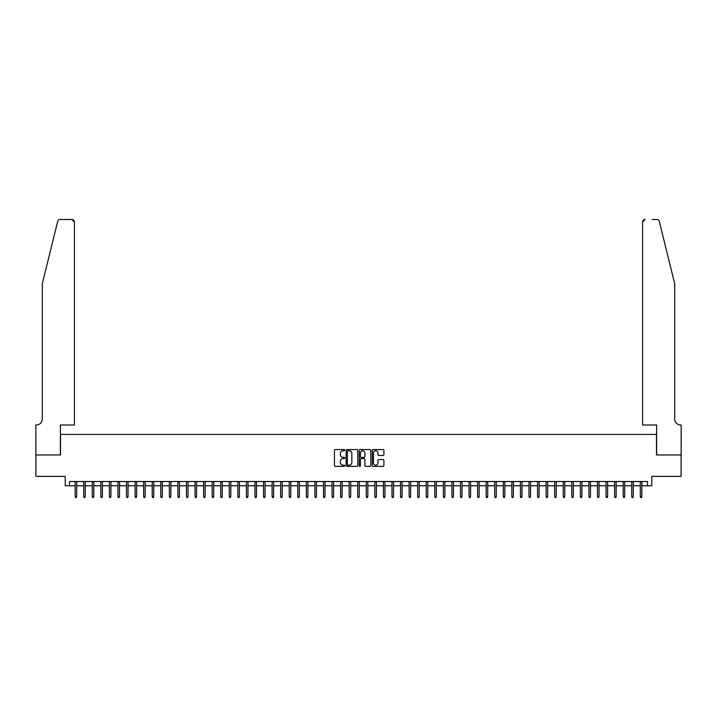 <?xml version="1.0" encoding="UTF-8"?>
<svg xmlns="http://www.w3.org/2000/svg" width="717" height="717" viewBox="0 0 717 717"><rect width="100%" height="100%" fill="white"/><g stroke="black" fill="none" stroke-linecap="round" stroke-linejoin="round"><path stroke-width="1.08" d="M344.796 450.142A0.592 0.592 0 0 0 344.214 449.55L335.278 449.55A0.842 0.842 0 0 0 334.445 450.393L334.445 465.521A0.842 0.842 0 0 0 335.278 466.364L344.214 466.364A0.592 0.592 0 0 0 344.796 465.772A0.592 0.592 0 0 0 344.214 465.19L343.058 465.19A2.689 2.689 0 0 1 340.369 462.501L340.369 461.237A2.689 2.689 0 0 1 343.058 458.548L344.214 458.548A0.592 0.592 0 0 0 344.796 457.957A0.592 0.592 0 0 0 344.214 457.365L343.058 457.365A2.689 2.689 0 0 1 340.369 454.677L340.369 453.422A2.689 2.689 0 0 1 343.058 450.733L344.214 450.733A0.592 0.592 0 0 0 344.796 450.142M383.066 455.474A0.842 0.842 0 0 0 383.909 454.641L383.909 450.393A0.842 0.842 0 0 0 383.066 449.55L373.145 449.55A0.842 0.842 0 0 0 372.302 450.393L372.302 465.521A0.842 0.842 0 0 0 373.145 466.364L383.066 466.364A0.842 0.842 0 0 0 383.909 465.521L383.909 460.395A0.842 0.842 0 0 0 383.066 459.552L378.818 459.552A0.842 0.842 0 0 0 377.976 460.395L377.976 462.94A2.25 2.25 0 0 1 375.726 465.19A2.25 2.25 0 0 1 373.485 462.94L373.485 452.974A2.25 2.25 0 0 1 375.726 450.733A2.25 2.25 0 0 1 377.976 452.974L377.976 454.641A0.842 0.842 0 0 0 378.818 455.474L383.066 455.474M69.504 485.785L69.504 481.51L647.496 481.51L647.496 485.785L651.78 485.785L651.78 476.366L681.105 476.366L681.105 454.963L656.485 454.963L656.485 434.412L60.515 434.412L60.515 454.963L35.895 454.963L35.895 476.366L65.22 476.366L65.22 485.785L75.151 485.785M357.765 450.393A0.842 0.842 0 0 0 356.923 449.55L347.01 449.55A0.842 0.842 0 0 0 346.168 450.393L346.168 465.521A0.842 0.842 0 0 0 347.01 466.364L356.923 466.364A0.842 0.842 0 0 0 357.765 465.521L357.765 450.393M360.077 449.55L369.99 449.55A0.842 0.842 0 0 1 370.832 450.393L370.832 465.521A0.842 0.842 0 0 1 369.99 466.364L365.751 466.364A0.842 0.842 0 0 1 364.908 465.521L364.908 459.391A0.842 0.842 0 0 0 364.066 458.548L361.251 458.548A0.842 0.842 0 0 0 360.409 459.391L360.409 465.772A0.592 0.592 0 0 1 359.826 466.364A0.592 0.592 0 0 1 359.235 465.772L359.235 450.393A0.842 0.842 0 0 1 360.077 449.55M76.692 485.785L83.719 485.785M85.26 485.785L92.278 485.785M93.819 485.785L100.846 485.785M102.388 485.785L109.405 485.785M110.947 485.785L117.964 485.785M119.506 485.785L126.533 485.785M128.074 485.785L135.092 485.785M136.633 485.785L143.66 485.785M145.201 485.785L152.219 485.785M153.761 485.785L160.778 485.785M162.32 485.785L169.346 485.785M170.888 485.785L177.906 485.785M179.447 485.785L186.474 485.785M188.015 485.785L195.033 485.785M196.575 485.785L203.601 485.785M205.143 485.785L212.16 485.785M213.702 485.785L220.719 485.785M222.261 485.785L229.288 485.785M230.829 485.785L237.847 485.785M239.388 485.785L246.415 485.785M247.957 485.785L254.974 485.785M256.516 485.785L263.533 485.785M265.075 485.785L272.102 485.785M273.643 485.785L280.661 485.785M282.202 485.785L289.229 485.785M290.77 485.785L297.788 485.785M299.33 485.785L306.356 485.785M307.898 485.785L314.915 485.785M316.457 485.785L323.475 485.785M325.016 485.785L332.043 485.785M333.584 485.785L340.602 485.785M342.143 485.785L349.17 485.785M350.712 485.785L357.729 485.785M359.271 485.785L366.288 485.785M367.83 485.785L374.857 485.785M376.398 485.785L383.416 485.785M384.957 485.785L391.984 485.785M393.525 485.785L400.543 485.785M402.085 485.785L409.102 485.785M410.644 485.785L417.67 485.785M419.212 485.785L426.23 485.785M427.771 485.785L434.798 485.785M436.339 485.785L443.357 485.785M444.898 485.785L451.925 485.785M453.467 485.785L460.484 485.785M462.026 485.785L469.043 485.785M470.585 485.785L477.612 485.785M479.153 485.785L486.171 485.785M487.712 485.785L494.739 485.785M496.281 485.785L503.298 485.785M504.84 485.785L511.857 485.785M513.399 485.785L520.425 485.785M521.967 485.785L528.985 485.785M530.526 485.785L537.553 485.785M539.094 485.785L546.112 485.785M547.654 485.785L554.68 485.785M556.222 485.785L563.239 485.785M564.781 485.785L571.799 485.785M573.34 485.785L580.367 485.785M581.908 485.785L588.926 485.785M590.467 485.785L597.494 485.785M599.036 485.785L606.053 485.785M607.595 485.785L614.612 485.785M616.154 485.785L623.181 485.785M624.722 485.785L631.74 485.785M633.281 485.785L640.308 485.785M641.849 485.785L647.496 485.785M347.933 450.733A0.592 0.592 0 0 0 347.342 451.316L347.342 464.598A0.592 0.592 0 0 0 347.933 465.19L349.152 465.19A2.689 2.689 0 0 0 351.841 462.501L351.841 453.422A2.689 2.689 0 0 0 349.152 450.733L347.933 450.733M364.908 453.019A2.25 2.25 0 0 0 362.659 450.769A2.25 2.25 0 0 0 360.409 453.019L360.409 456.532A0.842 0.842 0 0 0 361.251 457.365L364.066 457.365A0.842 0.842 0 0 0 364.908 456.532L364.908 453.019M75.151 496.406L75.5 497.517L76.352 497.517L76.692 496.406L75.151 496.406L75.151 481.51M76.692 496.406L76.692 481.51M57.674 221.436C58.328 220.029 58.328 220.029 57.674 221.436L42.312 283.699L42.312 418.997A5.996 5.996 0 0 1 36.325 424.993L35.85 424.993L35.85 454.963L60.38 454.963L60.38 424.993L74.425 424.993L74.425 222.046A2.572 2.572 0 0 0 71.861 219.483L60.165 219.483A2.572 2.572 0 0 0 57.674 221.436M64.754 219.483L71.861 219.483L74.425 222.046L74.425 424.993M42.312 418.997A5.996 5.996 0 0 1 36.325 424.993M669.974 264.609L659.326 221.436C658.672 220.029 658.672 220.029 659.326 221.436L674.688 283.699L674.688 418.997A5.996 5.996 0 0 0 680.675 424.993L681.15 424.993L681.15 454.963L656.62 454.963L656.62 424.993L642.575 424.993L642.575 222.046L642.575 424.993M652.246 219.483L656.835 219.483A2.572 2.572 0 0 1 659.326 221.436M645.139 219.483A2.572 2.572 0 0 0 642.575 222.046L645.139 219.483M674.688 418.997A5.996 5.996 0 0 0 680.675 424.993M83.719 496.406L84.059 497.517L84.92 497.517L85.26 496.406L83.719 496.406L83.719 481.51M85.26 496.406L85.26 481.51M92.278 496.406L92.618 497.517L93.479 497.517L93.819 496.406L92.278 496.406L92.278 481.51M93.819 496.406L93.819 481.51M100.846 496.406L101.187 497.517L102.038 497.517L102.388 496.406L100.846 496.406L100.846 481.51M102.388 496.406L102.388 481.51M109.405 496.406L109.746 497.517L110.606 497.517L110.947 496.406L109.405 496.406L109.405 481.51M110.947 496.406L110.947 481.51M117.964 496.406L118.314 497.517L119.165 497.517L119.506 496.406L117.964 496.406L117.964 481.51M119.506 496.406L119.506 481.51M126.533 496.406L126.873 497.517L127.734 497.517L128.074 496.406L126.533 496.406L126.533 481.51M128.074 496.406L128.074 481.51M135.092 496.406L135.432 497.517L136.293 497.517L136.633 496.406L135.092 496.406L135.092 481.51M136.633 496.406L136.633 481.51M143.66 496.406L144 497.517L144.852 497.517L145.201 496.406L143.66 496.406L143.66 481.51M145.201 496.406L145.201 481.51M152.219 496.406L152.56 497.517L153.42 497.517L153.761 496.406L152.219 496.406L152.219 481.51M153.761 496.406L153.761 481.51M160.778 496.406L161.128 497.517L161.979 497.517L162.32 496.406L160.778 496.406L160.778 481.51M162.32 496.406L162.32 481.51M169.346 496.406L169.687 497.517L170.547 497.517L170.888 496.406L169.346 496.406L169.346 481.51M170.888 496.406L170.888 481.51M177.906 496.406L178.255 497.517L179.107 497.517L179.447 496.406L177.906 496.406L177.906 481.51M179.447 496.406L179.447 481.51M186.474 496.406L186.814 497.517L187.666 497.517L188.015 496.406L186.474 496.406L186.474 481.51M188.015 496.406L188.015 481.51M195.033 496.406L195.374 497.517L196.234 497.517L196.575 496.406L195.033 496.406L195.033 481.51M196.575 496.406L196.575 481.51M203.601 496.406L203.942 497.517L204.793 497.517L205.143 496.406L203.601 496.406L203.601 481.51M205.143 496.406L205.143 481.51M212.16 496.406L212.501 497.517L213.361 497.517L213.702 496.406L212.16 496.406L212.16 481.51M213.702 496.406L213.702 481.51M220.719 496.406L221.069 497.517L221.92 497.517L222.261 496.406L220.719 496.406L220.719 481.51M222.261 496.406L222.261 481.51M229.288 496.406L229.628 497.517L230.489 497.517L230.829 496.406L229.288 496.406L229.288 481.51M230.829 496.406L230.829 481.51M237.847 496.406L238.187 497.517L239.048 497.517L239.388 496.406L237.847 496.406L237.847 481.51M239.388 496.406L239.388 481.51M246.415 496.406L246.756 497.517L247.607 497.517L247.957 496.406L246.415 496.406L246.415 481.51M247.957 496.406L247.957 481.51M254.974 496.406L255.315 497.517L256.175 497.517L256.516 496.406L254.974 496.406L254.974 481.51M256.516 496.406L256.516 481.51M263.533 496.406L263.883 497.517L264.734 497.517L265.075 496.406L263.533 496.406L263.533 481.51M265.075 496.406L265.075 481.51M272.102 496.406L272.442 497.517L273.302 497.517L273.643 496.406L272.102 496.406L272.102 481.51M273.643 496.406L273.643 481.51M280.661 496.406L281.01 497.517L281.862 497.517L282.202 496.406L280.661 496.406L280.661 481.51M282.202 496.406L282.202 481.51M289.229 496.406L289.569 497.517L290.421 497.517L290.77 496.406L289.229 496.406L289.229 481.51M290.77 496.406L290.77 481.51M297.788 496.406L298.129 497.517L298.989 497.517L299.33 496.406L297.788 496.406L297.788 481.51M299.33 496.406L299.33 481.51M306.356 496.406L306.697 497.517L307.548 497.517L307.898 496.406L306.356 496.406L306.356 481.51M307.898 496.406L307.898 481.51M314.915 496.406L315.256 497.517L316.116 497.517L316.457 496.406L314.915 496.406L314.915 481.51M316.457 496.406L316.457 481.51M323.475 496.406L323.824 497.517L324.676 497.517L325.016 496.406L323.475 496.406L323.475 481.51M325.016 496.406L325.016 481.51M332.043 496.406L332.383 497.517L333.244 497.517L333.584 496.406L332.043 496.406L332.043 481.51M333.584 496.406L333.584 481.51M340.602 496.406L340.942 497.517L341.803 497.517L342.143 496.406L340.602 496.406L340.602 481.51M342.143 496.406L342.143 481.51M349.17 496.406L349.511 497.517L350.362 497.517L350.712 496.406L349.17 496.406L349.17 481.51M350.712 496.406L350.712 481.51M357.729 496.406L358.07 497.517L358.93 497.517L359.271 496.406L357.729 496.406L357.729 481.51M359.271 496.406L359.271 481.51M366.288 496.406L366.638 497.517L367.489 497.517L367.83 496.406L366.288 496.406L366.288 481.51M367.83 496.406L367.83 481.51M374.857 496.406L375.197 497.517L376.058 497.517L376.398 496.406L374.857 496.406L374.857 481.51M376.398 496.406L376.398 481.51M383.416 496.406L383.756 497.517L384.617 497.517L384.957 496.406L383.416 496.406L383.416 481.51M384.957 496.406L384.957 481.51M391.984 496.406L392.324 497.517L393.176 497.517L393.525 496.406L391.984 496.406L391.984 481.51M393.525 496.406L393.525 481.51M400.543 496.406L400.884 497.517L401.744 497.517L402.085 496.406L400.543 496.406L400.543 481.51M402.085 496.406L402.085 481.51M409.102 496.406L409.452 497.517L410.303 497.517L410.644 496.406L409.102 496.406L409.102 481.51M410.644 496.406L410.644 481.51M417.67 496.406L418.011 497.517L418.871 497.517L419.212 496.406L417.67 496.406L417.67 481.51M419.212 496.406L419.212 481.51M426.23 496.406L426.579 497.517L427.431 497.517L427.771 496.406L426.23 496.406L426.23 481.51M427.771 496.406L427.771 481.51M434.798 496.406L435.138 497.517L435.99 497.517L436.339 496.406L434.798 496.406L434.798 481.51M436.339 496.406L436.339 481.51M443.357 496.406L443.698 497.517L444.558 497.517L444.898 496.406L443.357 496.406L443.357 481.51M444.898 496.406L444.898 481.51M451.925 496.406L452.266 497.517L453.117 497.517L453.467 496.406L451.925 496.406L451.925 481.51M453.467 496.406L453.467 481.51M460.484 496.406L460.825 497.517L461.685 497.517L462.026 496.406L460.484 496.406L460.484 481.51M462.026 496.406L462.026 481.51M469.043 496.406L469.393 497.517L470.244 497.517L470.585 496.406L469.043 496.406L469.043 481.51M470.585 496.406L470.585 481.51M477.612 496.406L477.952 497.517L478.813 497.517L479.153 496.406L477.612 496.406L477.612 481.51M479.153 496.406L479.153 481.51M486.171 496.406L486.511 497.517L487.372 497.517L487.712 496.406L486.171 496.406L486.171 481.51M487.712 496.406L487.712 481.51M494.739 496.406L495.08 497.517L495.931 497.517L496.281 496.406L494.739 496.406L494.739 481.51M496.281 496.406L496.281 481.51M503.298 496.406L503.639 497.517L504.499 497.517L504.84 496.406L503.298 496.406L503.298 481.51M504.84 496.406L504.84 481.51M511.857 496.406L512.207 497.517L513.058 497.517L513.399 496.406L511.857 496.406L511.857 481.51M513.399 496.406L513.399 481.51M520.425 496.406L520.766 497.517L521.626 497.517L521.967 496.406L520.425 496.406L520.425 481.51M521.967 496.406L521.967 481.51M528.985 496.406L529.334 497.517L530.186 497.517L530.526 496.406L528.985 496.406L528.985 481.51M530.526 496.406L530.526 481.51M537.553 496.406L537.893 497.517L538.745 497.517L539.094 496.406L537.553 496.406L537.553 481.51M539.094 496.406L539.094 481.51M546.112 496.406L546.453 497.517L547.313 497.517L547.654 496.406L546.112 496.406L546.112 481.51M547.654 496.406L547.654 481.51M554.68 496.406L555.021 497.517L555.872 497.517L556.222 496.406L554.68 496.406L554.68 481.51M556.222 496.406L556.222 481.51M563.239 496.406L563.58 497.517L564.44 497.517L564.781 496.406L563.239 496.406L563.239 481.51M564.781 496.406L564.781 481.51M571.799 496.406L572.148 497.517L573 497.517L573.34 496.406L571.799 496.406L571.799 481.51M573.34 496.406L573.34 481.51M580.367 496.406L580.707 497.517L581.568 497.517L581.908 496.406L580.367 496.406L580.367 481.51M581.908 496.406L581.908 481.51M588.926 496.406L589.266 497.517L590.127 497.517L590.467 496.406L588.926 496.406L588.926 481.51M590.467 496.406L590.467 481.51M597.494 496.406L597.835 497.517L598.686 497.517L599.036 496.406L597.494 496.406L597.494 481.51M599.036 496.406L599.036 481.51M606.053 496.406L606.394 497.517L607.254 497.517L607.595 496.406L606.053 496.406L606.053 481.51M607.595 496.406L607.595 481.51M614.612 496.406L614.962 497.517L615.813 497.517L616.154 496.406L614.612 496.406L614.612 481.51M616.154 496.406L616.154 481.51M623.181 496.406L623.521 497.517L624.382 497.517L624.722 496.406L623.181 496.406L623.181 481.51M624.722 496.406L624.722 481.51M631.74 496.406L632.08 497.517L632.941 497.517L633.281 496.406L631.74 496.406L631.74 481.51M633.281 496.406L633.281 481.51M640.308 496.406L640.648 497.517L641.5 497.517L641.849 496.406L640.308 496.406L640.308 481.51M641.849 496.406L641.849 481.51"/></g></svg>
